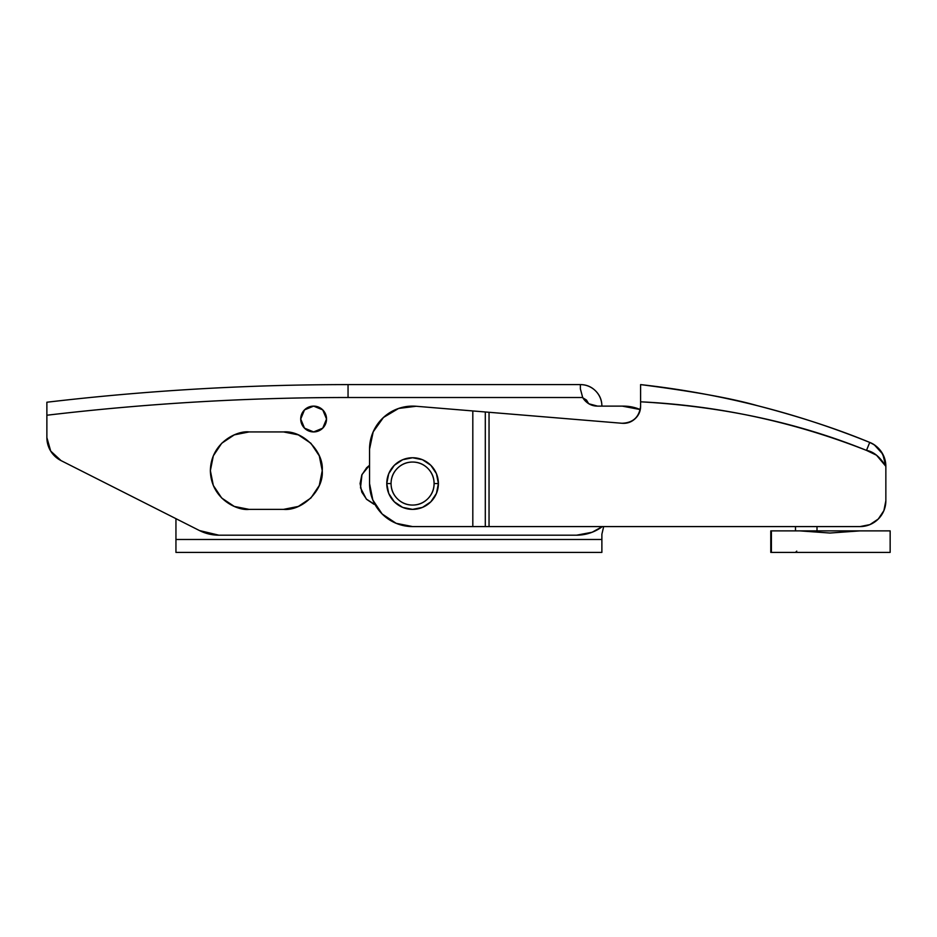<?xml version="1.0" encoding="UTF-8"?>
<svg xmlns="http://www.w3.org/2000/svg" width="937" height="937" viewBox="0 0 937 937"><rect width="100%" height="100%" fill="white"/><g stroke="black" fill="none" stroke-linecap="round" stroke-linejoin="round"><path stroke-width="1.41" d="M369.553 483.562L369.553 449.139L373.184 431.863L383.432 417.492L398.6 408.45L416.122 406.26L472.81 410.945L472.81 526.582L412.585 526.582L396.117 523.303L382.155 513.98L372.832 500.018L369.553 483.562L369.553 449.139A43.02 43.02 0 0 1 416.122 406.26L621.981 423.266L489.044 412.28L489.044 526.582L860.037 526.582L869.911 524.615L878.285 519.016L883.884 510.642L885.852 500.768A25.814 25.814 0 0 1 860.037 526.582L489.044 526.582L489.044 412.28L485.296 411.975L485.296 526.582L489.044 526.582L472.81 526.582L485.296 526.582L485.296 411.975L472.81 410.945L472.81 526.582L412.585 526.582A43.02 43.02 0 0 1 369.553 483.562M874.362 444.876L869.723 442.416C874.08 444.033 877.992 447.195 881.436 451.915L884.996 459.774L885.852 466.345A25.814 25.814 0 0 0 874.315 444.841L882.783 454.14L885.852 466.345L876.54 455.218L866.491 450.392C797.973 422.634 722.673 406.435 640.603 401.809L640.603 406.119C640.603 411.144 638.753 415.372 635.052 418.78C631.351 422.189 626.994 423.676 621.981 423.266C633.072 422.856 639.28 417.141 640.603 406.119C640.603 411.144 638.753 415.372 635.052 418.78C631.351 422.189 626.994 423.676 621.981 423.266M640.603 389.651L640.603 384.603C693.122 391.373 731.973 398.377 757.155 405.604C799.683 416.66 837.209 428.935 869.723 442.416C796.005 412.631 719.639 393.353 640.603 384.603L640.603 401.809C718.281 405.58 793.58 421.767 866.491 450.392C873.507 451.575 879.96 456.893 885.852 466.345L885.852 500.768L885.852 466.345C885.324 455.101 879.948 447.125 869.723 442.416C837.209 428.935 799.694 416.66 757.155 405.604C731.973 398.377 693.122 391.373 640.603 384.603L640.603 406.119M866.491 450.392L869.723 442.416L866.491 450.392M601.882 552.397L175.945 552.397L175.945 518.665L175.945 552.397L601.882 552.397L601.882 539.489L601.882 552.397M601.882 534.231L601.882 539.489L175.945 539.489L601.882 539.489L601.882 534.231L603.674 526.582M283.513 509.377L298.329 506.425L283.513 509.377L298.329 506.425L283.513 509.377L298.329 506.425L283.513 509.377L249.09 509.377C237.764 510.934 210.895 499.316 210.368 470.655C210.895 441.995 237.764 430.376 249.09 431.934L234.273 434.873L221.706 443.271L213.32 455.839L210.368 470.655L213.32 485.471L221.706 498.027L234.273 506.425L249.09 509.377L283.513 509.377L298.329 506.425L310.885 498.027L319.283 485.471L322.234 470.655C323.956 489.805 302.663 511.098 283.513 509.377L298.329 506.425L310.885 498.027L319.283 485.471L322.234 470.655L319.283 455.839L310.885 443.271L298.329 434.873L283.513 431.934C302.663 430.2 323.956 451.493 322.234 470.655M622.215 406.119L640.299 409.574A43.02 43.02 0 0 0 623.398 406.119L640.299 409.574M799.8 530.881L860.025 530.881L829.948 533.036L799.8 530.881L771.397 530.881L771.397 552.397L890.15 552.397L890.15 530.881L860.025 530.881L829.948 533.036L799.8 530.881L770.776 530.881L770.776 552.397L771.397 552.397L771.397 530.881M771.397 552.397L890.15 552.397L890.15 530.881L860.025 530.881M795.501 530.881L795.501 526.582L795.501 530.881M817.005 526.582L817.005 530.881L817.005 526.582M795.501 552.397L796.755 551.132M304.502 428.15A12.907 12.907 0 0 0 326.533 419.026A12.907 12.907 -90 0 1 313.626 431.934A12.907 12.907 -90 0 1 300.718 419.026L304.502 428.15L313.626 431.934L322.75 428.15L326.533 419.026A12.907 12.907 0 0 0 304.502 409.891L300.718 419.026A12.907 12.907 -90 0 1 313.626 406.119A12.907 12.907 -90 0 1 326.533 419.026L322.75 409.891L313.626 406.119L304.502 409.891M580.378 384.603L580.378 388.902L580.378 384.603A21.516 21.516 0 0 1 601.882 406.119C601.882 400.169 599.785 395.109 595.592 390.905C591.388 386.7 586.316 384.603 580.378 384.603L348.049 384.603L580.378 384.603M586.539 402.102L585.414 401.071C588.776 404.433 592.828 406.119 597.583 406.119L623.398 406.119L597.232 406.108M46.873 437.567L46.873 402.231A2581.458 2581.458 0 0 1 348.049 384.603L348.049 397.511L582.685 397.511A17.206 17.206 0 0 0 597.583 406.119L588.975 403.812L582.685 397.511L580.378 388.902L582.685 397.511L348.049 397.511L348.049 384.603A2581.458 2581.458 0 0 0 46.873 402.231L46.873 415.232C146.922 403.414 247.309 397.511 348.049 397.511A2568.551 2568.551 0 0 0 46.873 415.232L46.873 437.567A25.814 25.814 0 0 0 61.046 460.606L50.703 451.084L46.873 437.567M298.329 434.873L283.513 431.934L249.09 431.934L234.273 434.873M375.093 504.68L366.344 499.07L360.499 487.814L361.998 474.52L369.553 465.279L366.648 467.739L361.799 475L360.089 483.562L361.799 492.124L366.648 499.374L373.898 504.223M218.895 535.191A43.02 43.02 0 0 1 199.499 530.565L61.046 460.606L199.499 530.565L218.895 535.191L576.524 535.191L218.895 535.191M602.339 526.582A43.02 43.02 0 0 1 576.524 535.191L592.137 532.251L576.524 535.191M602.35 526.582L592.137 532.251M283.513 431.934L249.09 431.934M584.383 399.958L585.414 401.071M234.273 506.425L249.09 509.377M582.908 397.885L588.6 403.578M586.457 400.029L588.635 403.601L586.457 400.029L582.884 397.862M46.873 413.967L46.873 406.049M434.089 483.562A21.516 21.516 0 0 1 412.585 505.066A21.516 21.516 0 0 1 391.069 483.562L386.77 483.562A25.814 25.814 0 0 0 412.585 509.377A25.814 25.814 0 0 0 438.399 483.562L434.089 483.562L438.399 483.562A25.814 25.814 0 0 1 412.585 509.377A25.814 25.814 0 0 1 386.77 483.562L388.726 473.677L394.325 465.302L402.699 459.704L412.585 457.748L422.458 459.704L430.833 465.302L436.431 473.677L438.399 483.562L436.431 493.436L430.833 501.81L422.458 507.409L412.585 509.377L402.699 507.409L394.325 501.81L388.726 493.436L386.77 483.562A25.814 25.814 0 0 1 412.585 457.748A25.814 25.814 0 0 1 438.399 483.562A25.814 25.814 0 0 0 412.585 457.748A25.814 25.814 0 0 0 386.77 483.562L391.069 483.562A21.516 21.516 0 0 1 412.585 462.046A21.516 21.516 0 0 1 434.089 483.562C434.089 477.612 431.992 472.553 427.787 468.348C423.594 464.143 418.523 462.046 412.585 462.046C406.635 462.046 401.575 464.143 397.37 468.348C393.165 472.553 391.069 477.612 391.069 483.562C391.069 489.501 393.165 494.572 397.37 498.765C401.575 502.97 406.635 505.066 412.585 505.066C418.523 505.066 423.594 502.97 427.787 498.765C431.992 494.572 434.089 489.501 434.089 483.562"/></g></svg>

